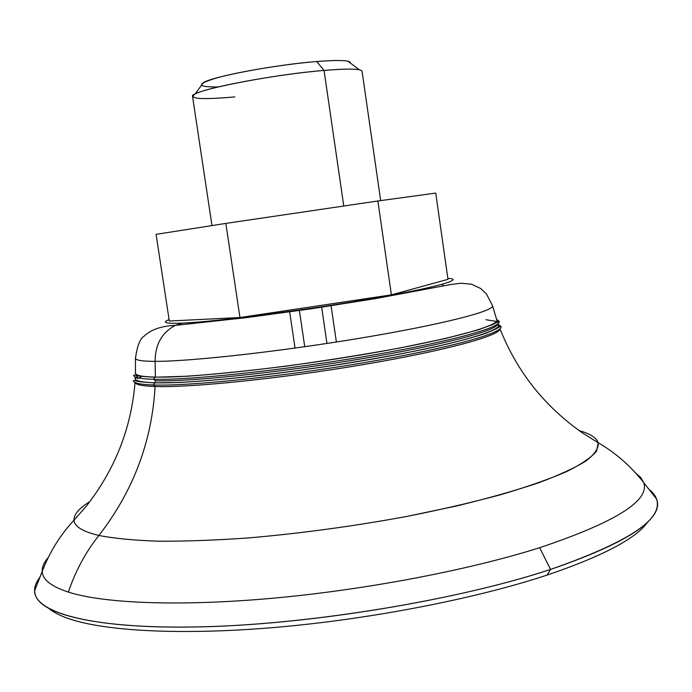 <?xml version="1.0" encoding="UTF-8"?>
<svg xmlns="http://www.w3.org/2000/svg" width="692" height="692" viewBox="0 0 692 692"><rect width="100%" height="100%" fill="white"/><g stroke="black" fill="none" stroke-linecap="round" stroke-linejoin="round"><path stroke-width="1.04" d="M153.702 379.277C189.444 380.263 281.765 370.575 364.848 356.449C448.079 342.341 501.847 327.515 499.166 321.382C501.847 327.515 448.079 342.341 364.848 356.449C281.765 370.575 189.444 380.263 153.702 379.277L154.792 377.201L153.702 379.277C140.805 378.948 134.11 377.642 133.608 375.367C134.11 377.642 140.805 378.948 153.702 379.277L155.302 380.808L153.702 379.277M499.131 321.278L496.631 319.47L499.166 321.382L492.462 324.626L477.48 330.11L444.965 338.622L399.336 348.111C363.542 354.633 326.122 360.593 287.076 366.007C249.094 370.774 215.8 374.182 187.177 376.232L154.792 377.201C132.95 376.206 135.286 374.614 134.447 375.038L133.634 375.436M496.674 319.592C501.19 325.335 449.134 339.893 366.44 353.993C283.884 368.118 191.13 377.979 155.38 377.088C140.917 376.742 134.3 375.176 135.528 372.4L135.494 373.498C136.324 375.609 142.959 376.811 155.38 377.088L155.129 361.354C155.181 344.512 161.902 332.523 175.31 325.387L182.472 323.112C165.777 323.778 161.322 322.628 169.107 319.652C161.322 322.628 165.777 323.778 182.472 323.112L175.31 325.387C161.902 332.523 155.181 344.512 155.129 361.354C142.708 361.319 136.151 360.368 135.459 358.499C136.151 360.368 142.708 361.319 155.129 361.354L155.38 377.088M153.52 384.986C189.461 386.24 282.353 376.656 365.956 362.366C449.705 348.102 503.741 332.904 500.999 326.477C503.741 332.904 449.705 348.102 365.956 362.366C282.353 376.656 189.461 386.24 153.52 384.986L154.619 382.901L153.52 384.986C140.562 384.562 133.833 383.152 133.322 380.764C133.833 383.152 140.562 384.562 153.52 384.986L155.077 386.508C142.613 386.084 135.935 384.735 135.026 382.477C131.229 428.59 114.811 470.041 85.765 506.838L74.018 520.159C74.373 526.474 82.659 531.577 98.887 535.47C133.279 491.086 152.006 441.427 155.077 386.508L153.52 384.986M500.973 326.365L498.352 324.427L500.973 326.365M494.737 323.484L494.053 323.363L494.737 323.484M495.005 322.723L495.706 322.948L495.005 322.723M497.946 324.081C505.887 329.677 455.682 344.599 371.656 359.2C287.803 373.818 191.753 383.982 155.233 382.788L154.619 382.901L155.233 382.788C139.637 382.287 133.115 380.401 135.658 377.114M139.023 375.531L135.623 377.486L139.023 375.531M321.572 306.764L326.953 343.457L321.572 306.764M380.678 200.611L362.08 71.354C361.388 68.75 348.707 68.439 324.055 70.428L316.685 61.519C339.556 59.789 350.801 60.299 350.403 63.067L347.964 61.233C342.99 60.161 332.567 60.265 316.685 61.519L324.055 70.428C342.133 68.915 353.915 68.716 359.399 69.814L347.964 61.233M234.856 96.906C201.363 99.856 188.086 98.913 195.014 94.095C205.662 87.547 277.613 74.191 324.055 70.428L343.768 206.026L324.055 70.428C270.096 74.753 188.328 91.206 192.54 96.387L211.977 225.592M441.989 284.351L443.71 285.848M135.45 357.773L135.494 373.498M155.233 382.788L155.302 380.808C190.49 381.837 280.442 372.512 362.262 358.681C444.212 344.875 498.69 330.093 498.024 323.674C498.69 330.093 444.212 344.875 362.262 358.681C280.442 372.512 190.49 381.837 155.302 380.808L155.233 382.788C142.794 382.417 136.134 381.136 135.251 378.931L137.924 375.194M138.703 377.996L142.267 376.188M89.917 501.57C79.122 508.205 73.819 514.407 74.018 520.159C73.819 514.407 79.122 508.205 89.917 501.57M649.087 489.486C654.943 493.993 657.694 499.148 657.357 504.935C656.457 523.714 620.862 545.209 550.555 569.438L547.026 575.113C603.415 555.918 637.124 537.995 648.17 521.361C637.124 537.995 603.415 555.918 547.026 575.113C475.646 598.718 370.307 619.279 275.122 627.428C179.868 635.541 103.212 630.992 67.678 618.293C59.573 615.404 53.353 612.186 49.02 608.649C53.353 612.186 59.573 615.404 67.678 618.293C103.212 630.992 179.868 635.541 275.122 627.428C370.307 619.279 475.646 598.718 547.026 575.113L550.555 569.438L539.648 547.709C469.237 570.018 365.739 589.852 272.259 598.277C178.726 606.668 103.385 603.337 68.37 592.11C75.437 571.099 85.609 552.216 98.887 535.47C82.659 531.577 74.373 526.474 74.018 520.159C60.161 535.124 49.556 552.216 42.195 571.428C42.497 579.55 51.225 586.453 68.37 592.11C51.225 586.453 42.497 579.55 42.195 571.428C41.996 566.973 44.011 562.345 48.232 557.553C44.011 562.345 41.996 566.973 42.195 571.428L34.6 590.873C34.539 613.138 94.207 629.755 204.287 626.779C314.03 623.881 459.678 599.532 550.555 569.438C628.794 542.113 664.138 518.645 656.587 499.027L643.681 482.601C650.099 500.584 615.422 522.278 539.648 547.709L550.555 569.438C463.778 598.113 326.996 621.831 219.053 626.251C110.841 630.715 45.041 617.013 36.045 596.686C33.285 590.544 34.574 584.065 39.928 577.24C36.278 581.92 34.505 586.47 34.6 590.873M635.654 473.034L640.783 477.575L643.681 482.601L640.783 477.575L635.654 473.034M136.462 374.519L135.744 375.28M136.073 379.873L135.347 380.695M155.077 386.508C190.412 387.797 280.71 378.611 362.98 364.658C445.38 350.723 500.316 335.585 499.901 328.838C500.316 335.585 445.38 350.723 362.98 364.658C280.71 378.611 190.412 387.797 155.077 386.508C152.006 441.427 133.279 491.086 98.887 535.47C85.609 552.216 75.437 571.099 68.37 592.11C103.385 603.337 178.726 606.668 272.259 598.277C365.739 589.852 469.237 570.018 539.648 547.709C615.422 522.278 650.099 500.584 643.681 482.601C631.035 466.347 615.889 453.061 598.243 442.75L596.591 451.123C591.409 457.377 581.496 464.159 566.878 471.486C549.509 479.028 527.728 486.684 501.544 494.469C473.103 502.176 441.755 509.459 407.502 516.31C353.724 526.223 300.605 533.437 248.143 537.952C214.978 540.279 185.058 541.36 158.381 541.205C134.066 540.357 114.232 538.445 98.887 535.47C114.232 538.445 134.066 540.357 158.381 541.205C185.058 541.36 214.978 540.279 248.143 537.952C300.605 533.437 353.724 526.223 407.502 516.31L457.317 505.8C488.171 498.301 515.211 490.654 538.445 482.86C559.084 475.153 575.026 467.792 586.271 460.786C594.774 454.108 598.77 448.096 598.243 442.75C596.409 437.716 590.025 433.668 579.074 430.588C590.025 433.668 596.409 437.716 598.243 442.75L583.148 433.408C544.742 406.68 517.019 371.794 499.97 328.769M498.993 327.204L498.145 326.685L498.993 327.204M491.631 325.006L491.112 324.929L491.631 325.006M497.046 322.126L496.216 321.659L497.046 322.126M498.067 323.631L498.404 324.574M492.488 305.535L492.548 305.769C494.304 311.063 441.228 324.695 360.264 338.163C279.438 351.648 189.997 361.518 155.129 361.354C189.997 361.518 279.438 351.648 360.264 338.163C441.228 324.695 494.304 311.063 492.548 305.769L496.856 320.137M447.836 278.383C466.451 279.014 434.784 287.915 367.123 299.454C299.697 310.985 214.702 321.763 182.472 323.112C214.702 321.763 299.697 310.985 367.123 299.454C434.784 287.915 466.451 279.014 447.836 278.383M218.136 86.95C195.819 87.157 196.018 83.957 218.733 77.357C241.854 71.172 286.168 63.984 316.685 61.519C275.944 64.65 213.153 76.449 203.448 82.573L201.433 85.315M299.325 310.042L304.74 346.727M447.975 279.343L435.752 193.094L377.875 200.991L391.387 294.861L447.975 279.343L391.387 294.861L377.875 200.991L225.843 223.412L239.951 317.533L391.387 294.861L239.951 317.533L225.843 223.412L377.875 200.991L435.752 193.094L447.975 279.343M156.081 234.346L225.843 223.412L156.081 234.346L169.315 321.019L239.951 317.533L169.315 321.019L156.081 234.346M500.999 326.477L499.503 326.858C498.828 327.671 494.296 329.825 485.896 333.319C473.112 337.558 455.379 342.246 432.69 347.41C383.766 357.928 315.76 368.931 255.677 375.938C226.691 379.078 201.433 381.249 179.903 382.46L154.619 382.901C132.085 381.629 135.07 379.995 134.127 380.453L133.34 380.842M289.602 311.409L295.034 348.085M492.548 305.769L486.389 293.84L480.533 288.434L471.624 284.239L461.235 283.227L451.34 284.438L375.306 298.633L310.933 308.848L246.283 317.654L175.31 325.387C161.418 325.958 151.02 329.565 144.1 336.2C140.009 338.596 137.128 346.026 135.459 358.499M135.355 377.045L135.251 378.931M137.44 378.645L138.608 377.979M499.702 326.728L498.361 326.365M491.64 324.998L491.121 324.929M497.808 321.642L485.992 319.721M195.014 94.095L203.448 82.573M336.39 342.004L331.018 305.319"/></g></svg>

